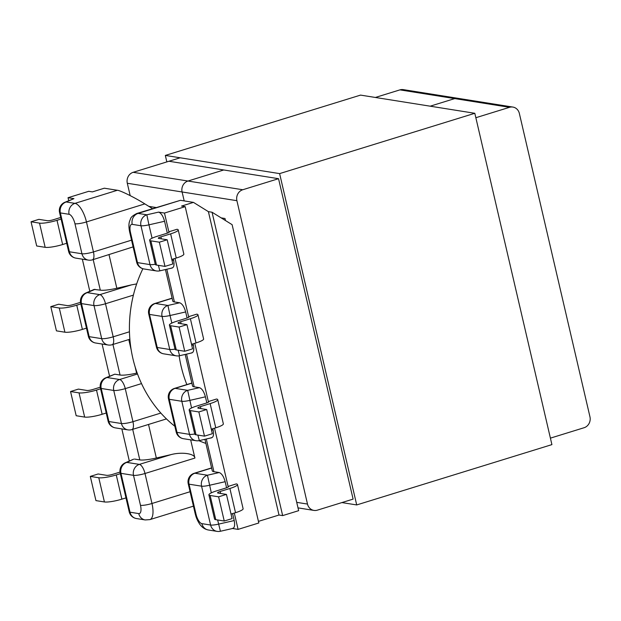 <?xml version="1.0" encoding="UTF-8"?>
<svg xmlns="http://www.w3.org/2000/svg" width="621" height="621" viewBox="0 0 621 621"><rect width="100%" height="100%" fill="white"/><g stroke="black" fill="none" stroke-linecap="round" stroke-linejoin="round"><path stroke-width="0.93" d="M109.56 376.155L102.085 344.034M89.812 291.28L82.337 259.151M68.714 200.606L68.038 197.711L73.938 198.642L66.23 201.972L74.962 203.362L117.33 190.274L104.328 188.202L92.405 191.889L88.749 191.307L68.038 197.711M121.84 428.909L129.315 461.03M125.295 462.769A8.88 8.88 0 0 0 120.171 472.93A8.88 1.514 166.9 0 0 120.971 473.342L130.014 512.201L138.747 513.59A9.237 3.509 -107.2 0 0 140.486 505.339L133.507 475.337L120.971 473.342A8.88 8.073 -81 0 1 126.831 462.397L133.624 459.175L125.295 462.769A8.88 6.373 66.6 0 1 126.831 462.397L139.368 464.392A8.88 3.377 72.8 0 1 145.004 473.497L194.901 458.073L190.663 439.862M152.487 208.64L144.84 203.898L86.466 221.938L93.445 251.932L131.543 240.156M95.036 289.316L87.328 292.646A8.88 6.373 66.6 0 0 85.791 293.019L94.12 289.417L100.299 290.154L93.189 259.594M64.693 202.345A8.88 8.88 0 0 0 59.562 212.506A8.88 1.514 166.9 0 0 60.369 212.918L69.412 251.777L81.949 253.772L74.962 223.777A9.237 3.509 -107.2 0 0 69.102 214.307L60.369 212.918A8.88 8.073 99 0 1 66.23 201.972A8.88 6.373 66.6 0 0 64.693 202.345L73.938 198.642M134.54 459.066L139.803 459.905A18.11 3.082 -13.1 0 0 156.337 458.003L171.008 454.619L139.368 464.392A8.88 8.073 -81 0 0 133.507 475.337A8.88 1.514 166.9 0 0 145.004 473.497L151.982 503.491L190.088 491.716M114.784 374.191L105.547 377.894A8.88 6.373 66.6 0 1 107.084 377.521L114.784 374.191L120.055 375.03A18.11 3.082 -13.1 0 0 136.589 373.128L137.148 372.996M85.791 293.019A8.88 8.88 0 0 0 80.668 303.18A8.88 1.514 166.9 0 0 81.467 303.591L89.16 336.66L101.697 338.655L94.004 305.586L81.467 303.591A8.88 8.073 99 0 1 87.328 292.646L99.865 294.641L131.505 284.86L116.833 288.253A18.11 3.082 166.9 0 1 100.299 290.154M66.719 243.261L62.636 244.527A13.499 2.298 166.9 0 1 45.154 247.329L39.527 223.125A13.499 2.298 -13.1 0 0 57.008 220.323L62.636 244.527M39.527 223.125L31.05 221.775L36.686 245.978L45.154 247.329M31.05 221.775L38.898 219.353L47.375 220.703A4.619 0.784 -13.1 0 0 53.352 219.741L60.718 217.466M61.091 219.058L57.008 220.323M86.474 328.136L82.391 329.402A13.499 2.298 166.9 0 1 64.91 332.204L59.274 308A13.499 2.298 -13.1 0 0 76.756 305.198L80.839 303.933M59.274 308L50.798 306.65L56.433 330.853L64.91 332.204M80.513 302.326L73.099 304.616A4.619 0.784 166.9 0 1 67.122 305.579L58.646 304.228L50.798 306.65M131.505 284.86L136.667 283.921M133.111 246.886L92.413 259.834A8.88 3.377 72.8 0 0 93.445 251.932A8.88 1.514 166.9 0 1 81.949 253.772A8.88 8.073 99 0 0 88.399 260.121L75.863 258.126A8.88 8.073 99 0 1 69.412 251.777A8.88 1.514 166.9 0 1 68.605 251.365L59.562 212.506M120.342 473.691L116.259 474.949A13.499 2.298 166.9 0 1 98.778 477.751L90.301 476.408L98.149 473.978L106.626 475.329A4.619 0.784 -13.1 0 0 112.603 474.374L120.016 472.084M90.301 476.408L95.937 500.604L104.413 501.954A13.499 2.298 -13.1 0 0 121.887 499.152L116.259 474.949M125.978 497.895L121.887 499.152M100.594 388.816L96.503 390.073A13.499 2.298 166.9 0 1 79.03 392.876L70.553 391.533L78.401 389.103L86.878 390.454A4.619 0.784 -13.1 0 0 92.855 389.491L100.26 387.209M70.553 391.533L76.181 415.728L84.658 417.079A13.499 2.298 -13.1 0 0 102.139 414.277L106.222 413.012M194.901 458.073C194.901 453.633 181.759 451.731 171.008 454.619M206.7 409.518L198.86 411.948L204.488 436.144L212.335 433.722L206.7 409.518L198.223 408.176A4.619 0.784 166.9 0 1 197.812 407.958A4.619 0.784 166.9 0 1 200.404 406.608L210.139 403.603A13.499 2.298 -13.1 0 0 217.73 399.66A13.499 2.298 -13.1 0 0 216.512 399.031L208.345 401.554L194.792 343.304M214.548 428.18L228.101 486.429A4.619 0.784 166.9 0 1 228.52 486.647A4.619 0.784 166.9 0 1 225.92 487.997L216.504 490.9A13.499 2.298 -13.1 0 0 208.912 494.844A13.499 2.298 -13.1 0 0 210.131 495.473L215.766 519.676A13.499 2.298 166.9 0 1 214.548 519.047L208.912 494.844M210.131 495.473L218.608 496.823L226.455 494.394L217.979 493.051A4.619 0.784 166.9 0 1 217.56 492.833A4.619 0.784 166.9 0 1 220.16 491.483L229.886 488.479A13.499 2.298 -13.1 0 0 237.478 484.535A13.499 2.298 -13.1 0 0 236.259 483.906L228.101 486.429L228.241 487.019M234.296 513.055L238.091 529.379L232.533 528.494M282.656 515.609L212.064 212.235L232.114 224.67L298.662 510.664L282.656 515.609L279.008 515.026L208.408 211.652L193.465 202.384L181.542 206.071L185.198 206.653L258.81 522.983L238.091 529.379M185.198 206.653L164.48 213.057L158.58 212.118L146.828 214.796L148.955 224.841L164.565 221.27C163.113 216.092 161.118 213.042 158.58 212.118M171.776 259.438L176.263 258.049A13.499 2.298 -13.1 0 0 183.855 254.105L178.227 229.91A13.499 2.298 166.9 0 0 177.008 229.281L168.842 231.804L164.48 213.057M179.104 327.065L186.952 324.643L192.58 348.847L184.74 351.269L179.104 327.065L170.628 325.722A13.499 2.298 166.9 0 1 169.409 325.094A13.499 2.298 166.9 0 1 177.001 321.15L186.416 318.239A4.619 0.784 -13.1 0 0 189.017 316.896A4.619 0.784 -13.1 0 0 188.598 316.679L175.044 258.429M188.737 317.269L188.598 316.679L196.756 314.156A13.499 2.298 166.9 0 1 197.975 314.785A13.499 2.298 166.9 0 1 190.383 318.728L180.657 321.732A4.619 0.784 -13.1 0 0 178.056 323.083A4.619 0.784 -13.1 0 0 178.475 323.293L186.952 324.643M171.59 268.016C173.88 267.861 174.548 265.229 173.608 260.129L173.337 258.957M167.328 233.147L164.565 221.27M191.346 352.891C193.628 352.736 194.303 350.104 193.364 345.012L193.084 343.832M187.084 318.022L185.663 311.944C184.22 306.766 182.225 303.716 179.679 302.784L174.416 301.946L166.808 269.242M191.881 383.18L175.145 388.35L187.682 390.345L199.434 387.659L194.171 386.829A18.11 3.082 166.9 0 1 192.533 385.983L185.19 354.436M199.434 387.659C201.972 388.591 203.967 391.641 205.419 396.819L206.832 402.897M212.84 428.707L213.112 429.887C214.051 434.987 213.383 437.611 211.093 437.774M211.629 468.055L194.901 473.233L207.437 475.22L219.182 472.542L213.919 471.704A18.11 3.082 166.9 0 1 212.281 470.858L204.946 439.311M219.182 472.542C221.72 473.466 223.715 476.517 225.167 481.694L226.58 487.78M232.588 513.583L234.21 520.553C235.149 525.653 234.482 528.285 232.192 528.44M279.008 515.026L258.437 521.384M212.064 212.235L208.408 211.652M193.465 202.384L180.463 200.319L138.095 213.407L146.828 214.796A8.88 8.073 99 0 0 140.967 225.749L132.234 224.36A9.237 3.509 -107.2 0 0 130.495 232.611L137.474 262.613L150.01 264.608L140.967 225.749A8.88 1.514 -13.1 0 0 148.955 224.841L152.067 238.223M165.442 269.553L172.778 301.107A18.11 3.082 -13.1 0 0 174.416 301.946M164.984 266.393L159.356 242.19L167.196 239.768L172.832 263.972L164.984 266.393L156.508 265.043L150.88 240.847A13.499 2.298 166.9 0 1 149.661 240.218A13.499 2.298 166.9 0 1 157.253 236.275L166.669 233.364A4.619 0.784 166.9 0 0 169.261 232.013A4.619 0.784 166.9 0 0 168.842 231.804L168.982 232.394M149.661 240.218L155.289 264.422A13.499 2.298 -13.1 0 0 156.508 265.043M159.356 242.19L150.88 240.847M167.196 239.768L158.72 238.417A4.619 0.784 166.9 0 1 158.308 238.208A4.619 0.784 166.9 0 1 160.901 236.857L170.635 233.853L176.263 258.049M178.227 229.91A13.499 2.298 166.9 0 1 170.635 233.853M191.532 344.313L196.019 342.924A13.499 2.298 -13.1 0 0 203.61 338.988L197.975 314.785M184.74 351.269L176.263 349.918L170.628 325.722M169.409 325.094L175.044 349.297A13.499 2.298 -13.1 0 0 176.263 349.918M178.134 350.221L179.585 355.717L191.998 352.875M172.095 298.158L154.761 303.514A8.88 3.377 72.8 0 1 155.397 303.475L167.934 305.47L170.053 315.515L185.663 311.944M158.378 265.346L159.838 270.834L172.242 268M218.608 496.823L224.243 521.027L215.766 519.676M237.478 484.535L243.114 508.739A13.499 2.298 166.9 0 1 235.522 512.682L229.886 488.479M231.028 514.064L235.522 512.682M224.243 521.027L232.083 518.597L226.455 494.394M208.485 402.144L208.345 401.554A4.619 0.784 166.9 0 1 208.765 401.771A4.619 0.784 166.9 0 1 206.172 403.114L196.756 406.025A13.499 2.298 -13.1 0 0 189.164 409.969A13.499 2.298 -13.1 0 0 190.383 410.597L196.011 434.801A13.499 2.298 166.9 0 1 194.792 434.172L189.164 409.969M198.86 411.948L190.383 410.597M204.488 436.144L196.011 434.801M217.73 399.66L223.358 423.864A13.499 2.298 166.9 0 1 215.766 427.807L211.28 429.189M205.419 396.819L189.801 400.39A8.88 1.514 -13.1 0 1 181.821 401.29L169.285 399.303L176.977 432.363L189.514 434.358L181.821 401.29A8.88 8.073 -81 0 1 187.682 390.345L191.571 407.974M197.882 435.096L199.341 440.592L211.745 437.758M225.167 481.694L209.556 485.265A8.88 1.514 -13.1 0 1 201.569 486.173L189.032 484.178L196.019 514.172A9.237 3.509 -107.2 0 0 201.879 523.643L210.612 525.032L201.569 486.173A8.88 8.073 -81 0 1 207.437 475.22L211.319 492.849M217.629 519.971L220.439 531.258L232.844 528.424M117.33 190.274C120.125 190.305 135.254 197.796 144.84 203.898M136.674 262.202A8.88 8.88 0 0 0 143.925 268.955A8.88 8.073 99 0 1 137.474 262.613A8.88 1.514 -13.1 0 1 136.674 262.202L129.696 232.2C128.764 227.659 128.687 224.134 129.455 221.627L130.495 218.879C130.868 217.241 132.964 215.448 136.791 213.492L180.463 200.319M205.9 443.425A125.194 113.814 -81 0 1 198.883 440.685M174.858 426.278A125.194 113.814 -81 0 1 142.869 268.722M186.905 384.717A125.194 113.814 -81 0 1 179.12 355.81M475.849 117.718L509.523 107.317A8.88 8.073 -81 0 1 512.899 107.068A8.88 8.073 -81 0 1 519.35 113.41L589.95 416.784A8.88 8.073 99 0 1 584.089 427.729L550.408 438.139M375.363 97.466L399.924 89.874L454.727 98.592A8.88 8.073 -81 0 1 458.104 98.343A8.88 8.073 -81 0 1 458.119 98.351A8.88 8.073 -81 0 0 454.727 98.592L430.167 106.183L454.727 98.592L509.523 107.317M130.177 195.607L127.305 183.257A8.88 8.073 -81 0 1 133.166 172.312L187.969 181.029L223.746 169.975L187.969 181.029A8.88 8.073 -81 0 0 182.1 191.974A8.88 8.073 -81 0 1 187.969 181.029L242.764 189.747L278.542 178.693L353.108 499.113L317.331 510.167A8.88 8.073 99 0 1 313.947 510.415L298.018 507.877M313.947 510.415A8.88 8.073 99 0 1 307.496 504.066L236.904 200.692A8.88 8.073 -81 0 1 242.764 189.747M184.181 200.909L182.1 191.974L184.181 200.909M221.169 217.886L225.004 218.499L225.485 220.564M133.166 172.312L180.16 157.788M399.924 89.874A8.88 8.073 -81 0 1 403.301 89.626L512.899 107.068M166.839 161.902L165.333 155.429L279.613 173.608L474.817 113.286L551.914 444.613L356.71 504.935L341.884 502.575M279.613 173.608L356.71 504.935M165.333 155.429L360.537 95.106L474.817 113.286M168.943 161.25L278.542 178.693M133.391 295.122L105.5 303.747L113.193 336.807L129.447 331.785M105.547 377.894A8.88 8.88 0 0 0 100.416 388.055A8.88 1.514 166.9 0 0 101.215 388.467L108.916 421.535L121.452 423.53L113.752 390.462L101.215 388.467A8.88 8.073 99 0 1 107.084 377.521L119.62 379.516A8.88 3.377 72.8 0 1 125.256 388.622L141.51 383.599M137.513 373.989L119.62 379.516A8.88 8.073 99 0 0 113.752 390.462A8.88 1.514 166.9 0 0 125.256 388.622L132.948 421.682A8.88 3.377 72.8 0 1 131.916 429.585L166.459 418.911M160.839 413.066L132.948 421.682A8.88 1.514 166.9 0 1 121.452 423.53A8.88 8.073 99 0 0 127.903 429.872L115.366 427.877A8.88 8.073 99 0 1 108.916 421.535A8.88 1.514 166.9 0 1 108.108 421.123A8.88 8.88 0 0 0 115.366 427.877M132.692 429.344L139.803 459.905M120.055 375.03L112.944 344.469M76.756 305.198L82.391 329.402M109.024 254.695L116.833 288.253M128.78 339.578L131.155 349.794M135.168 367.019L136.589 373.128M99.865 294.641A8.88 3.377 72.8 0 1 105.5 303.747A8.88 1.514 166.9 0 1 94.004 305.586A8.88 8.073 99 0 1 99.865 294.641M80.668 303.18L88.361 336.24A8.88 1.514 166.9 0 0 89.16 336.66A8.88 8.073 99 0 0 95.611 343.002L108.147 344.997A8.88 8.073 99 0 1 101.697 338.655A8.88 1.514 166.9 0 0 113.193 336.807A8.88 3.377 72.8 0 1 112.168 344.709L129.859 339.237M98.778 477.751L104.413 501.954M79.03 392.876L84.658 417.079M102.139 414.277L96.503 390.073M156.337 458.003L148.528 424.453M173.608 260.129L172.025 260.494M163.68 353.83A8.88 8.073 -81 0 1 157.229 347.488A8.88 1.514 -13.1 0 1 156.422 347.077A8.88 8.88 0 0 0 163.68 353.83L176.217 355.825A8.88 8.073 -81 0 1 169.766 349.483L162.065 316.415L149.529 314.42L157.229 347.488L169.766 349.483A8.88 1.514 -13.1 0 0 175.006 349.126M179.679 302.784L167.934 305.47A8.88 8.073 -81 0 0 162.065 316.415A8.88 1.514 -13.1 0 0 170.053 315.515L171.815 323.099M193.364 345.012L191.773 345.369M194.171 386.829L186.556 354.117M206.312 439L213.919 471.704M156.422 347.077L148.73 314.009A8.88 1.514 -13.1 0 0 149.529 314.42A8.88 8.073 -81 0 1 155.397 303.475L172.126 298.305M181.115 323.72L180.657 321.732M190.383 318.728L196.019 342.924M161.367 238.837L160.901 236.857M220.439 531.258A8.88 8.88 0 0 1 217.063 531.374A8.88 8.073 -81 0 1 210.612 525.032A8.88 1.514 -13.1 0 0 218.6 524.124L234.21 520.553M211.528 430.244L213.112 429.887M215.766 427.807L210.139 403.603M200.404 406.608L200.87 408.595M220.16 491.483L220.618 493.47M211.598 467.908L194.257 473.264A8.88 3.377 72.8 0 1 194.901 473.233A8.88 8.073 -81 0 0 189.032 484.178A8.88 1.514 -13.1 0 1 188.233 483.767L195.211 513.761A8.88 1.514 -13.1 0 0 196.019 514.172M191.842 383.033L174.509 388.389A8.88 3.377 72.8 0 1 175.145 388.35A8.88 8.073 -81 0 0 169.285 399.303A8.88 1.514 -13.1 0 1 168.485 398.884L176.178 431.952A8.88 1.514 -13.1 0 0 176.977 432.363A8.88 8.073 -81 0 0 183.428 438.705L195.964 440.7A8.88 8.073 -81 0 1 189.514 434.358A8.88 1.514 -13.1 0 0 194.753 434.001M69.102 214.307A8.88 8.073 99 0 1 74.962 203.362A18.11 6.885 72.8 0 1 86.466 221.938A8.88 1.514 166.9 0 1 74.962 223.777M136.791 213.492A18.11 6.885 72.8 0 1 138.095 213.407A8.88 8.073 99 0 0 132.234 224.36M140.486 505.339A8.88 1.514 166.9 0 0 151.982 503.491A18.11 6.885 72.8 0 1 149.878 519.614L193.441 506.154M136.465 518.551A8.88 8.073 -81 0 1 130.014 512.201A8.88 1.514 166.9 0 1 129.215 511.789A8.88 8.88 0 0 0 136.465 518.551L145.198 519.94A8.88 8.073 -81 0 1 138.747 513.59M217.063 531.374L208.33 529.985A8.88 8.073 -81 0 1 201.879 523.643M129.696 232.2A8.88 1.514 -13.1 0 0 130.495 232.611M155.25 264.251A8.88 1.514 -13.1 0 1 150.01 264.608A8.88 8.073 99 0 0 156.461 270.95A8.88 8.88 0 0 0 159.838 270.834M236.904 200.692L127.305 183.257M307.496 504.066L296.729 502.358M156.081 207.53L148.838 206.374M68.605 251.365A8.88 8.88 0 0 0 75.863 258.126M88.399 260.121A8.88 8.88 0 0 0 92.413 259.834M88.361 336.24A8.88 8.88 0 0 0 95.611 343.002M108.147 344.997A8.88 8.88 0 0 0 112.168 344.709M100.416 388.055L108.108 421.123M127.903 429.872A8.88 8.88 0 0 0 131.916 429.585M145.198 519.94L149.878 519.614M120.171 472.93L129.215 511.789M208.33 529.985C205.093 529.333 202.446 527.671 200.389 525.009C200.094 524.877 197.043 520.39 195.817 515.981L195.211 513.761M194.257 473.264A8.88 8.88 0 0 0 188.233 483.767M195.964 440.7A8.88 8.88 0 0 0 199.341 440.592M176.178 431.952A8.88 8.88 0 0 0 183.428 438.705M174.509 388.389A8.88 8.88 0 0 0 168.485 398.884M176.217 355.825A8.88 8.88 0 0 0 179.585 355.717M154.761 303.514A8.88 8.88 0 0 0 148.73 314.009M143.925 268.955L156.461 270.95"/></g></svg>
